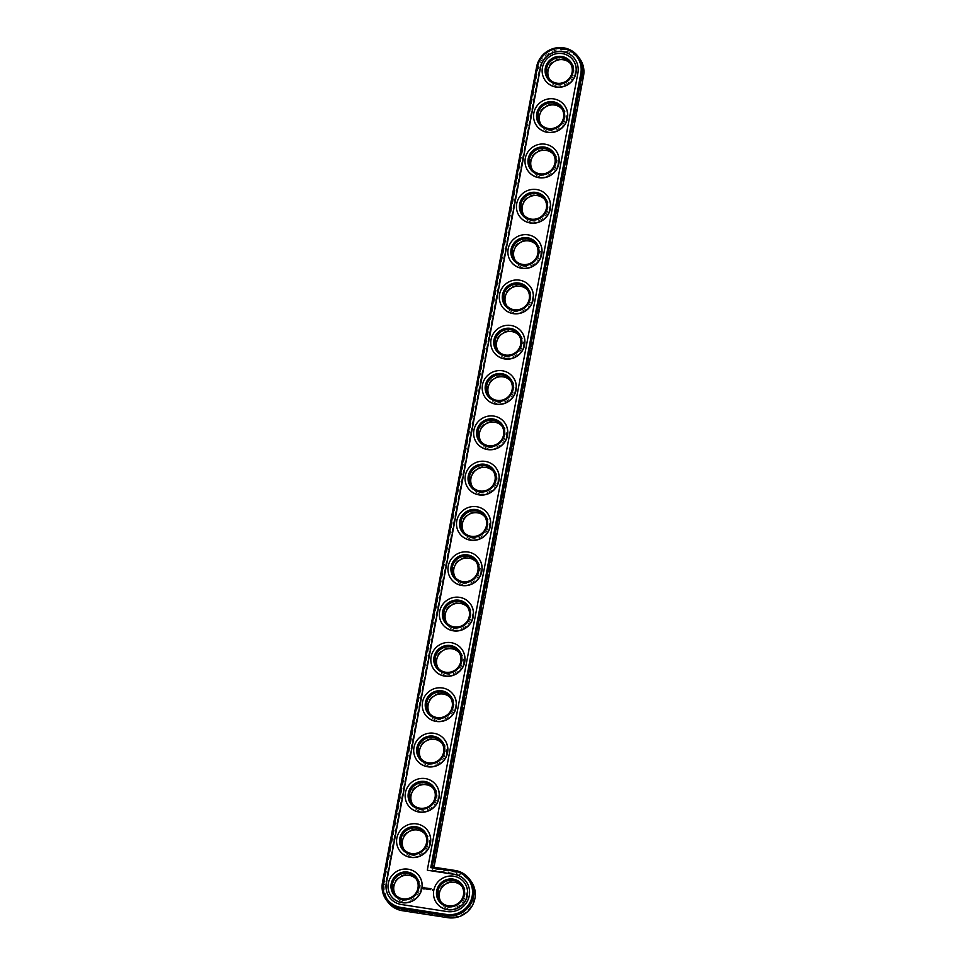 <?xml version="1.0" encoding="UTF-8"?>
<svg xmlns="http://www.w3.org/2000/svg" width="966" height="966" viewBox="0 0 966 966"><rect width="100%" height="100%" fill="white"/><g stroke="black" fill="none" stroke-linecap="round" stroke-linejoin="round"><path stroke-width="0.72" stroke-dasharray="4.83 3.62" d="M432.575 870.04L582.619 75.988A22.303 21.554 -37 0 0 565.038 51.089A22.303 21.554 -37 0 0 539.306 69.335L385.192 884.953A22.303 21.554 -37 0 0 402.774 909.851L448.26 916.843A22.303 21.554 -37 0 0 473.992 898.609A22.303 21.554 -37 0 0 456.411 873.711L432.575 870.04L434.012 867.214M420.681 890.41A14.236 13.766 -37 0 0 402.194 875.281A14.236 13.766 -37 0 0 397.678 899.141A14.236 13.766 -37 0 0 420.681 890.41M429.242 845.093A14.236 13.766 -37 0 0 410.755 829.975A14.236 13.766 -37 0 0 406.239 853.835A14.236 13.766 -37 0 0 429.242 845.093M437.803 799.776A14.236 13.766 -37 0 0 419.316 784.658A14.236 13.766 -37 0 0 414.8 808.518A14.236 13.766 -37 0 0 437.803 799.776M446.364 754.47A14.236 13.766 -37 0 0 427.878 739.352A14.236 13.766 -37 0 0 423.362 763.212A14.236 13.766 -37 0 0 446.364 754.47M454.926 709.153A14.236 13.766 -37 0 0 436.439 694.035A14.236 13.766 -37 0 0 431.935 717.895A14.236 13.766 -37 0 0 454.926 709.153M463.487 663.847A14.236 13.766 -37 0 0 445 648.729A14.236 13.766 -37 0 0 440.496 672.59A14.236 13.766 -37 0 0 463.487 663.847M472.048 618.53A14.236 13.766 -37 0 0 453.561 603.412A14.236 13.766 -37 0 0 449.057 627.272A14.236 13.766 -37 0 0 472.048 618.53M480.609 573.224A14.236 13.766 -37 0 0 462.122 558.106A14.236 13.766 -37 0 0 457.618 581.955A14.236 13.766 -37 0 0 480.609 573.224M489.17 527.907A14.236 13.766 -37 0 0 470.684 512.789A14.236 13.766 -37 0 0 466.18 536.649A14.236 13.766 -37 0 0 489.17 527.907M466.167 897.402A14.236 13.766 -37 0 0 447.681 882.284A14.236 13.766 -37 0 0 443.165 906.144A14.236 13.766 -37 0 0 466.167 897.402M497.731 482.602A14.236 13.766 -37 0 0 479.245 467.472A14.236 13.766 -37 0 0 474.741 491.332A14.236 13.766 -37 0 0 497.731 482.602M506.293 437.284A14.236 13.766 -37 0 0 487.806 422.166A14.236 13.766 -37 0 0 483.302 446.026A14.236 13.766 -37 0 0 506.293 437.284M514.854 391.979A14.236 13.766 -37 0 0 496.367 376.849A14.236 13.766 -37 0 0 491.863 400.709A14.236 13.766 -37 0 0 514.854 391.979M523.415 346.661A14.236 13.766 -37 0 0 504.928 331.543A14.236 13.766 -37 0 0 500.424 355.403A14.236 13.766 -37 0 0 523.415 346.661M531.976 301.344A14.236 13.766 -37 0 0 513.489 286.226A14.236 13.766 -37 0 0 508.985 310.086A14.236 13.766 -37 0 0 531.976 301.344M540.537 256.038A14.236 13.766 -37 0 0 522.051 240.92A14.236 13.766 -37 0 0 517.547 264.781A14.236 13.766 -37 0 0 540.537 256.038M549.099 210.721A14.236 13.766 -37 0 0 530.612 195.603A14.236 13.766 -37 0 0 526.108 219.463A14.236 13.766 -37 0 0 549.099 210.721M557.672 165.415A14.236 13.766 -37 0 0 539.173 150.298A14.236 13.766 -37 0 0 534.669 174.158A14.236 13.766 -37 0 0 557.672 165.415M566.233 120.098A14.236 13.766 -37 0 0 547.746 104.98A14.236 13.766 -37 0 0 543.23 128.84A14.236 13.766 -37 0 0 566.233 120.098M574.794 74.793A14.236 13.766 -37 0 0 556.307 59.675A14.236 13.766 -37 0 0 551.791 83.523A14.236 13.766 -37 0 0 574.794 74.793M470.877 880.956A23.425 22.641 -37 0 0 456.447 872.383L433.698 868.893L432.237 866.949M579.503 58.346A23.425 22.641 -37 0 0 555.704 50.244A23.425 22.641 -37 0 0 538.05 68.936L383.937 884.554A23.425 22.641 -37 0 0 387.958 902.135M395.517 894.927A13.113 12.679 -37 0 0 419.413 890.012A13.113 12.679 -37 0 0 416.37 879.217M404.078 849.621A13.113 12.679 -37 0 0 427.974 844.695A13.113 12.679 -37 0 0 424.931 833.912M412.639 804.304A13.113 12.679 -37 0 0 436.535 799.377A13.113 12.679 -37 0 0 433.493 788.594M421.2 758.998A13.113 12.679 -37 0 0 445.097 754.072A13.113 12.679 -37 0 0 442.066 743.289M429.761 713.681A13.113 12.679 -37 0 0 453.658 708.754A13.113 12.679 -37 0 0 450.627 697.971M438.322 668.363A13.113 12.679 -37 0 0 462.219 663.449A13.113 12.679 -37 0 0 459.188 652.666M446.884 623.058A13.113 12.679 -37 0 0 470.78 618.131A13.113 12.679 -37 0 0 467.749 607.348M455.445 577.74A13.113 12.679 -37 0 0 479.341 572.826A13.113 12.679 -37 0 0 476.31 562.043M464.006 532.435A13.113 12.679 -37 0 0 487.902 527.508A13.113 12.679 -37 0 0 484.872 516.725M441.003 901.93A13.113 12.679 -37 0 0 464.9 897.003A13.113 12.679 -37 0 0 461.857 886.22M472.567 487.118A13.113 12.679 -37 0 0 496.464 482.203A13.113 12.679 -37 0 0 493.433 471.408M481.128 441.812A13.113 12.679 -37 0 0 505.025 436.886A13.113 12.679 -37 0 0 501.994 426.103M489.69 396.495A13.113 12.679 -37 0 0 513.586 391.58A13.113 12.679 -37 0 0 510.555 380.785M498.251 351.189A13.113 12.679 -37 0 0 522.147 346.263A13.113 12.679 -37 0 0 519.116 335.48M506.812 305.872A13.113 12.679 -37 0 0 530.72 300.945A13.113 12.679 -37 0 0 527.678 290.162M515.373 260.566A13.113 12.679 -37 0 0 539.282 255.64A13.113 12.679 -37 0 0 536.239 244.857M523.934 215.249A13.113 12.679 -37 0 0 547.843 210.322A13.113 12.679 -37 0 0 544.8 199.539M532.508 169.931A13.113 12.679 -37 0 0 556.404 165.017A13.113 12.679 -37 0 0 553.361 154.234M541.069 124.626A13.113 12.679 -37 0 0 564.965 119.699A13.113 12.679 -37 0 0 561.922 108.916M549.63 79.309A13.113 12.679 -37 0 0 573.526 74.394A13.113 12.679 -37 0 0 570.483 63.611M577.885 73.138L578.006 73.295A19.296 18.656 -37 0 0 574.685 58.805A19.296 18.656 -37 0 0 574.625 58.721M389.672 897.559A19.296 18.656 -37 0 0 389.733 897.631A19.296 18.656 -37 0 0 401.627 904.695L447.113 911.687A19.296 18.656 -37 0 0 466.759 902.594A19.296 18.656 -37 0 0 466.059 881.415A19.296 18.656 -37 0 0 465.998 881.342M578.006 73.295L427.419 870.245M391.327 896.315A17.243 16.664 143 0 1 395.13 872.721A17.243 16.664 143 0 1 418.87 875.582M399.888 851.01A17.243 16.664 143 0 1 403.691 827.403A17.243 16.664 143 0 1 427.431 830.265M408.449 805.692A17.243 16.664 143 0 1 412.253 782.098A17.243 16.664 143 0 1 435.992 784.96M417.01 760.387A17.243 16.664 143 0 1 420.814 736.78A17.243 16.664 143 0 1 444.553 739.642M425.571 715.069A17.243 16.664 143 0 1 429.375 691.475A17.243 16.664 143 0 1 453.114 694.337M434.132 669.764A17.243 16.664 143 0 1 437.936 646.157A17.243 16.664 143 0 1 461.676 649.019M442.694 624.447A17.243 16.664 143 0 1 446.509 600.84A17.243 16.664 143 0 1 470.237 603.714M451.255 579.141A17.243 16.664 143 0 1 455.071 555.535A17.243 16.664 143 0 1 478.798 558.396M459.816 533.824A17.243 16.664 143 0 1 463.632 510.217A17.243 16.664 143 0 1 487.359 513.079M468.377 488.506A17.243 16.664 143 0 1 472.193 464.912A17.243 16.664 143 0 1 495.92 467.773M436.813 903.319A17.243 16.664 143 0 1 440.617 879.712A17.243 16.664 143 0 1 464.356 882.574M476.938 443.201A17.243 16.664 143 0 1 480.754 419.594A17.243 16.664 143 0 1 504.481 422.456M485.5 397.883A17.243 16.664 143 0 1 489.315 374.289A17.243 16.664 143 0 1 513.043 377.151M494.061 352.578A17.243 16.664 143 0 1 497.876 328.971A17.243 16.664 143 0 1 521.616 331.833M502.622 307.26A17.243 16.664 143 0 1 506.438 283.666A17.243 16.664 143 0 1 530.177 286.528M511.183 261.955A17.243 16.664 143 0 1 514.999 238.348A17.243 16.664 143 0 1 538.738 241.21M519.756 216.638A17.243 16.664 143 0 1 523.56 193.031A17.243 16.664 143 0 1 547.299 195.905M528.317 171.332A17.243 16.664 143 0 1 532.121 147.726A17.243 16.664 143 0 1 555.861 150.587M536.879 126.015A17.243 16.664 143 0 1 540.682 102.408A17.243 16.664 143 0 1 564.422 105.27M545.44 80.697A17.243 16.664 143 0 1 549.243 57.103A17.243 16.664 143 0 1 572.983 59.964M425.04 888.02L423.688 889.034M426.091 888.696L425.475 888.346M427.105 888.152L426.682 889.082M429.013 888.442L428.856 889.481M428.3 888.394L428.542 889.034M428.264 888.635L428.131 889.312M430.196 888.623L430.039 889.662M432.985 889.517L432.551 890.205M424.533 887.983L423.784 888.515M583.536 75.928L582.619 75.988M454.974 870.438L456.411 873.711M536.577 66.992L539.306 69.335M447.886 917.7L448.26 916.843M382.464 882.61L385.192 884.953M402.399 910.709L402.774 909.851M417.155 880.159L415.694 878.215M396.193 895.941L394.732 893.997M425.716 834.841L424.255 832.897M404.754 850.623L403.293 848.679M434.277 789.536L432.816 787.592M413.315 805.318L411.854 803.374M442.839 744.218L441.377 742.274M421.876 760L420.415 758.056M451.4 698.913L449.939 696.969M430.45 714.695L428.976 712.751M459.961 653.596L458.5 651.652M439.011 669.378L437.538 667.434M468.522 608.29L467.061 606.346M447.572 624.06L446.099 622.116M477.083 562.973L475.622 561.029M456.133 578.755L454.66 576.811M485.644 517.667L484.183 515.723M464.694 533.437L463.221 531.493M462.642 887.15L461.18 885.206M441.679 902.932L440.218 900.988M494.206 472.35L492.745 470.406M473.255 488.132L471.794 486.188M502.779 427.032L501.306 425.088M481.817 442.814L480.356 440.87M511.34 381.727L509.867 379.783M490.378 397.509L488.917 395.565M519.901 336.41L518.428 334.465M498.939 352.192L497.478 350.247M528.462 291.104L526.989 289.16M507.5 306.886L506.039 304.942M537.024 245.787L535.55 243.843M516.061 261.569L514.6 259.625M545.585 200.481L544.124 198.537M524.623 216.251L523.161 214.319M554.146 155.164L552.685 153.22M533.184 170.946L531.723 169.002M562.707 109.858L561.246 107.914M541.745 125.628L540.284 123.684M571.268 64.541L569.807 62.597M550.306 80.323L548.845 78.379"/><path stroke-width="1.45" d="M434.012 867.214L583.536 75.928A23.425 22.641 -37 0 0 579.503 58.346L578.042 56.402A23.425 22.641 -37 0 0 554.243 48.3A23.425 22.641 -37 0 0 536.577 66.992L382.464 882.61A23.425 22.641 -37 0 0 386.497 900.191A23.425 22.641 -37 0 0 400.926 908.764L446.413 915.756A23.425 22.641 -37 0 0 470.261 904.707A23.425 22.641 -37 0 0 469.416 879.012A23.425 22.641 -37 0 0 454.974 870.438L432.237 866.949L582.063 73.984A23.425 22.641 -37 0 0 578.042 56.402M386.497 900.191L387.958 902.135A23.425 22.641 -37 0 0 402.399 910.709L447.886 917.7A23.425 22.641 -37 0 0 471.722 906.651A23.425 22.641 -37 0 0 470.877 880.956L469.416 879.012M416.37 879.217A13.113 12.679 -37 0 0 395.517 894.927M424.931 833.912A13.113 12.679 -37 0 0 404.078 849.621M433.493 788.594A13.113 12.679 -37 0 0 412.639 804.304M442.066 743.289A13.113 12.679 -37 0 0 421.2 758.998M450.627 697.971A13.113 12.679 -37 0 0 429.761 713.681M459.188 652.666A13.113 12.679 -37 0 0 438.322 668.363M467.749 607.348A13.113 12.679 -37 0 0 446.884 623.058M476.31 562.043A13.113 12.679 -37 0 0 455.445 577.74M484.872 516.725A13.113 12.679 -37 0 0 464.006 532.435M461.857 886.22A13.113 12.679 -37 0 0 441.003 901.93M493.433 471.408A13.113 12.679 -37 0 0 472.567 487.118M501.994 426.103A13.113 12.679 -37 0 0 481.128 441.812M510.555 380.785A13.113 12.679 -37 0 0 489.69 396.495M519.116 335.48A13.113 12.679 -37 0 0 498.251 351.189M527.678 290.162A13.113 12.679 -37 0 0 506.812 305.872M536.239 244.857A13.113 12.679 -37 0 0 515.373 260.566M544.8 199.539A13.113 12.679 -37 0 0 523.934 215.249M553.361 154.234A13.113 12.679 -37 0 0 532.508 169.931M561.922 108.916A13.113 12.679 -37 0 0 541.069 124.626M570.483 63.611A13.113 12.679 -37 0 0 549.63 79.309M417.952 888.068A13.113 12.679 143 0 1 394.732 893.997A13.113 12.679 143 0 1 397.581 875.981A13.113 12.679 143 0 1 417.952 888.068M432.237 866.949L430.764 867.637L580.808 73.585A22.303 21.554 -37 0 0 563.226 48.686A22.303 21.554 -37 0 0 537.494 66.932L383.381 882.538A22.303 21.554 -37 0 0 400.962 907.436L446.449 914.44A22.303 21.554 -37 0 0 472.169 896.194A22.303 21.554 -37 0 0 454.6 871.296L430.764 867.637M418.87 887.995A14.236 13.766 143 0 1 395.867 896.738A14.236 13.766 143 0 1 400.383 872.878A14.236 13.766 143 0 1 418.87 887.995M427.31 870.088L577.885 73.138A19.296 18.656 -37 0 0 574.565 58.648A19.296 18.656 -37 0 0 554.967 51.971A19.296 18.656 -37 0 0 540.405 67.379L386.303 882.996A19.296 18.656 -37 0 0 389.624 897.486A19.296 18.656 -37 0 0 401.506 904.538L446.992 911.542A19.296 18.656 -37 0 0 466.638 902.437A19.296 18.656 -37 0 0 465.938 881.258A19.296 18.656 -37 0 0 454.056 874.206L427.419 870.245L454.165 874.351A19.296 18.656 -37 0 1 465.998 881.342M421.78 888.442A17.243 16.664 143 0 1 391.266 896.243A17.243 16.664 143 0 1 395.022 872.564A17.243 16.664 143 0 1 421.78 888.442M574.625 58.721A19.296 18.656 -37 0 0 555.027 52.14A19.296 18.656 -37 0 0 540.525 67.523L386.412 883.141A19.296 18.656 -37 0 0 389.672 897.559M418.87 875.582A17.243 16.664 143 0 1 418.93 875.655A17.243 16.664 143 0 1 408.896 902.353A17.243 16.664 143 0 1 391.327 896.315M427.431 830.265A17.243 16.664 143 0 1 417.457 857.047A17.243 16.664 143 0 1 399.948 851.082A17.243 16.664 143 0 1 399.888 851.01M435.992 784.96A17.243 16.664 143 0 1 436.052 785.032A17.243 16.664 143 0 1 426.018 811.73A17.243 16.664 143 0 1 408.449 805.692M444.553 739.642A17.243 16.664 143 0 1 434.579 766.424A17.243 16.664 143 0 1 417.07 760.459A17.243 16.664 143 0 1 417.01 760.387M453.114 694.337A17.243 16.664 143 0 1 453.175 694.409A17.243 16.664 143 0 1 443.14 721.107A17.243 16.664 143 0 1 425.571 715.069M423.965 887.319L423.217 888.237L423.965 889.106L424.992 888.503L424.617 887.44M425.535 888.056L425.873 888.986L426.223 888.14L425.535 888.056L426.223 888.152M426.417 888.165L426.586 889.094L427.153 888.213L426.38 888.092L427.129 888.189M427.358 888.189L427.177 889.191L427.938 888.309M461.676 649.019A17.243 16.664 143 0 1 461.736 649.092A17.243 16.664 143 0 1 451.702 675.802A17.243 16.664 143 0 1 434.193 669.836A17.243 16.664 143 0 1 434.132 669.764M470.237 603.714A17.243 16.664 143 0 1 470.297 603.786A17.243 16.664 143 0 1 460.263 630.484A17.243 16.664 143 0 1 442.754 624.519A17.243 16.664 143 0 1 442.694 624.447M478.798 558.396A17.243 16.664 143 0 1 478.858 558.469A17.243 16.664 143 0 1 468.824 585.167A17.243 16.664 143 0 1 451.315 579.214A17.243 16.664 143 0 1 451.255 579.141M487.359 513.079A17.243 16.664 143 0 1 477.385 539.861A17.243 16.664 143 0 1 459.876 533.896A17.243 16.664 143 0 1 459.816 533.824M495.92 467.773A17.243 16.664 143 0 1 495.981 467.846A17.243 16.664 143 0 1 485.946 494.544A17.243 16.664 143 0 1 468.377 488.506M428.228 888.322L428.035 889.324L429.049 888.491M428.276 888.358L428.506 888.998M429.906 888.587L429.17 889.493L429.955 888.648L429.351 888.503M430.196 888.623L430.003 889.626L430.196 888.623M431.102 888.768L430.353 889.674L431.102 888.768M432.659 889.457L432.526 890.169L433.01 889.553M464.356 882.574A17.243 16.664 143 0 1 454.382 909.356A17.243 16.664 143 0 1 436.861 903.391A17.243 16.664 143 0 1 436.813 903.319M504.481 422.456A17.243 16.664 143 0 1 494.52 449.238A17.243 16.664 143 0 1 476.999 443.273A17.243 16.664 143 0 1 476.938 443.201M513.043 377.151A17.243 16.664 143 0 1 513.103 377.223A17.243 16.664 143 0 1 503.081 403.921A17.243 16.664 143 0 1 485.5 397.883M521.616 331.833A17.243 16.664 143 0 1 521.664 331.918A17.243 16.664 143 0 1 511.642 358.615A17.243 16.664 143 0 1 494.121 352.65A17.243 16.664 143 0 1 494.061 352.578M530.177 286.528A17.243 16.664 143 0 1 530.225 286.6A17.243 16.664 143 0 1 520.203 313.298A17.243 16.664 143 0 1 502.622 307.26M538.738 241.21A17.243 16.664 143 0 1 538.787 241.283A17.243 16.664 143 0 1 528.764 267.993A17.243 16.664 143 0 1 511.243 262.028A17.243 16.664 143 0 1 511.183 261.955M547.299 195.905A17.243 16.664 143 0 1 547.36 195.977A17.243 16.664 143 0 1 537.325 222.675A17.243 16.664 143 0 1 519.805 216.71A17.243 16.664 143 0 1 519.756 216.638M555.861 150.587A17.243 16.664 143 0 1 555.921 150.66A17.243 16.664 143 0 1 545.887 177.37A17.243 16.664 143 0 1 528.366 171.405A17.243 16.664 143 0 1 528.317 171.332M564.422 105.27A17.243 16.664 143 0 1 554.448 132.052A17.243 16.664 143 0 1 536.927 126.087A17.243 16.664 143 0 1 536.879 126.015M572.983 59.964A17.243 16.664 143 0 1 573.043 60.037A17.243 16.664 143 0 1 563.009 86.735A17.243 16.664 143 0 1 545.488 80.782A17.243 16.664 143 0 1 545.44 80.697M430.341 843.137A17.243 16.664 143 0 1 399.827 850.925A17.243 16.664 143 0 1 403.583 827.246A17.243 16.664 143 0 1 430.341 843.137M427.431 842.69A14.236 13.766 143 0 1 404.428 851.432A14.236 13.766 143 0 1 408.944 827.572A14.236 13.766 143 0 1 427.431 842.69M426.513 842.75A13.113 12.679 143 0 1 403.293 848.679A13.113 12.679 143 0 1 406.155 830.663A13.113 12.679 143 0 1 426.513 842.75M438.902 797.819A17.243 16.664 143 0 1 408.389 805.62A17.243 16.664 143 0 1 412.144 781.941A17.243 16.664 143 0 1 438.902 797.819M435.992 797.373A14.236 13.766 143 0 1 412.989 806.115A14.236 13.766 143 0 1 417.505 782.255A14.236 13.766 143 0 1 435.992 797.373M435.074 797.433A13.113 12.679 143 0 1 411.854 803.374A13.113 12.679 143 0 1 414.716 785.358A13.113 12.679 143 0 1 435.074 797.433M447.463 752.514A17.243 16.664 143 0 1 416.95 760.302A17.243 16.664 143 0 1 420.705 736.623A17.243 16.664 143 0 1 447.463 752.514M444.553 752.067A14.236 13.766 143 0 1 421.55 760.797A14.236 13.766 143 0 1 426.066 736.949A14.236 13.766 143 0 1 444.553 752.067M443.635 752.128A13.113 12.679 143 0 1 420.415 758.056A13.113 12.679 143 0 1 423.277 740.041A13.113 12.679 143 0 1 443.635 752.128M456.024 707.197A17.243 16.664 143 0 1 425.511 714.997A17.243 16.664 143 0 1 429.266 691.318A17.243 16.664 143 0 1 456.024 707.197M453.114 706.75A14.236 13.766 143 0 1 430.111 715.492A14.236 13.766 143 0 1 434.628 691.632A14.236 13.766 143 0 1 453.114 706.75M452.197 706.81A13.113 12.679 143 0 1 428.976 712.751A13.113 12.679 143 0 1 431.838 694.723A13.113 12.679 143 0 1 452.197 706.81M464.586 661.891A17.243 16.664 143 0 1 434.072 669.68A17.243 16.664 143 0 1 437.827 646A17.243 16.664 143 0 1 464.586 661.891M461.676 661.444A14.236 13.766 143 0 1 438.685 670.175A14.236 13.766 143 0 1 443.189 646.314A14.236 13.766 143 0 1 461.676 661.444M460.758 661.505A13.113 12.679 143 0 1 437.538 667.434A13.113 12.679 143 0 1 440.399 649.418A13.113 12.679 143 0 1 460.758 661.505M473.147 616.574A17.243 16.664 143 0 1 442.633 624.374A17.243 16.664 143 0 1 446.389 600.695A17.243 16.664 143 0 1 473.147 616.574M470.237 616.127A14.236 13.766 143 0 1 447.246 624.869A14.236 13.766 143 0 1 451.75 601.009A14.236 13.766 143 0 1 470.237 616.127M469.319 616.187A13.113 12.679 143 0 1 446.099 622.116A13.113 12.679 143 0 1 448.961 604.1A13.113 12.679 143 0 1 469.319 616.187M481.708 571.268A17.243 16.664 143 0 1 451.194 579.057A17.243 16.664 143 0 1 454.95 555.378A17.243 16.664 143 0 1 481.708 571.268M478.798 570.809A14.236 13.766 143 0 1 455.807 579.552A14.236 13.766 143 0 1 460.311 555.692A14.236 13.766 143 0 1 478.798 570.809M477.88 570.882A13.113 12.679 143 0 1 454.66 576.811A13.113 12.679 143 0 1 457.522 558.795A13.113 12.679 143 0 1 477.88 570.882M490.269 525.951A17.243 16.664 143 0 1 459.756 533.751A17.243 16.664 143 0 1 463.511 510.072A17.243 16.664 143 0 1 490.269 525.951M487.359 525.504A14.236 13.766 143 0 1 464.368 534.246A14.236 13.766 143 0 1 468.872 510.386A14.236 13.766 143 0 1 487.359 525.504M486.441 525.564A13.113 12.679 143 0 1 463.221 531.493A13.113 12.679 143 0 1 466.083 513.477A13.113 12.679 143 0 1 486.441 525.564M467.266 895.446A17.243 16.664 143 0 1 436.753 903.234A17.243 16.664 143 0 1 440.508 879.555A17.243 16.664 143 0 1 467.266 895.446M464.356 894.999A14.236 13.766 143 0 1 441.353 903.729A14.236 13.766 143 0 1 445.869 879.881A14.236 13.766 143 0 1 464.356 894.999M463.439 895.059A13.113 12.679 143 0 1 440.218 900.988A13.113 12.679 143 0 1 443.068 882.972A13.113 12.679 143 0 1 463.439 895.059M498.83 480.633A17.243 16.664 143 0 1 468.317 488.434A17.243 16.664 143 0 1 472.072 464.755A17.243 16.664 143 0 1 498.83 480.633M495.92 480.187A14.236 13.766 143 0 1 472.929 488.929A14.236 13.766 143 0 1 477.433 465.069A14.236 13.766 143 0 1 495.92 480.187M495.003 480.259A13.113 12.679 143 0 1 471.794 486.188A13.113 12.679 143 0 1 474.644 468.172A13.113 12.679 143 0 1 495.003 480.259M507.392 435.328A17.243 16.664 143 0 1 476.878 443.116A17.243 16.664 143 0 1 480.633 419.437A17.243 16.664 143 0 1 507.392 435.328M504.481 434.881A14.236 13.766 143 0 1 481.491 443.623A14.236 13.766 143 0 1 485.995 419.763A14.236 13.766 143 0 1 504.481 434.881M503.564 434.942A13.113 12.679 143 0 1 480.356 440.87A13.113 12.679 143 0 1 483.205 422.854A13.113 12.679 143 0 1 503.564 434.942M515.953 390.01A17.243 16.664 143 0 1 485.439 397.811A17.243 16.664 143 0 1 489.194 374.132A17.243 16.664 143 0 1 515.953 390.01M513.043 389.564A14.236 13.766 143 0 1 490.052 398.306A14.236 13.766 143 0 1 494.556 374.446A14.236 13.766 143 0 1 513.043 389.564M512.125 389.636A13.113 12.679 143 0 1 488.917 395.565A13.113 12.679 143 0 1 491.766 377.549A13.113 12.679 143 0 1 512.125 389.636M524.514 344.705A17.243 16.664 143 0 1 494.012 352.493A17.243 16.664 143 0 1 497.756 328.814A17.243 16.664 143 0 1 524.514 344.705M521.604 344.258A14.236 13.766 143 0 1 498.613 352.988A14.236 13.766 143 0 1 503.117 329.14A14.236 13.766 143 0 1 521.604 344.258M520.686 344.319A13.113 12.679 143 0 1 497.478 350.247A13.113 12.679 143 0 1 500.328 332.232A13.113 12.679 143 0 1 520.686 344.319M533.075 299.388A17.243 16.664 143 0 1 502.574 307.188A17.243 16.664 143 0 1 506.317 283.509A17.243 16.664 143 0 1 533.075 299.388M530.165 298.941A14.236 13.766 143 0 1 507.174 307.683A14.236 13.766 143 0 1 511.678 283.823A14.236 13.766 143 0 1 530.165 298.941M529.247 299.001A13.113 12.679 143 0 1 506.039 304.942A13.113 12.679 143 0 1 508.889 286.926A13.113 12.679 143 0 1 529.247 299.001M541.636 254.082A17.243 16.664 143 0 1 511.135 261.871A17.243 16.664 143 0 1 514.878 238.191A17.243 16.664 143 0 1 541.636 254.082M538.726 253.635A14.236 13.766 143 0 1 515.735 262.366A14.236 13.766 143 0 1 520.239 238.505A14.236 13.766 143 0 1 538.726 253.635M537.808 253.696A13.113 12.679 143 0 1 514.6 259.625A13.113 12.679 143 0 1 517.45 241.609A13.113 12.679 143 0 1 537.808 253.696M550.209 208.765A17.243 16.664 143 0 1 519.696 216.565A17.243 16.664 143 0 1 523.439 192.886A17.243 16.664 143 0 1 550.209 208.765M547.287 208.318A14.236 13.766 143 0 1 524.297 217.06A14.236 13.766 143 0 1 528.8 193.2A14.236 13.766 143 0 1 547.287 208.318M546.37 208.378A13.113 12.679 143 0 1 523.161 214.319A13.113 12.679 143 0 1 526.011 196.291A13.113 12.679 143 0 1 546.37 208.378M558.771 163.459A17.243 16.664 143 0 1 528.257 171.248A17.243 16.664 143 0 1 532 147.569A17.243 16.664 143 0 1 558.771 163.459M555.848 163.012A14.236 13.766 143 0 1 532.858 171.743A14.236 13.766 143 0 1 537.362 147.883A14.236 13.766 143 0 1 555.848 163.012M554.931 163.073A13.113 12.679 143 0 1 531.723 169.002A13.113 12.679 143 0 1 534.572 150.986A13.113 12.679 143 0 1 554.931 163.073M567.332 118.142A17.243 16.664 143 0 1 536.818 125.942A17.243 16.664 143 0 1 540.574 102.263A17.243 16.664 143 0 1 567.332 118.142M564.422 117.695A14.236 13.766 143 0 1 541.419 126.437A14.236 13.766 143 0 1 545.935 102.577A14.236 13.766 143 0 1 564.422 117.695M563.504 117.755A13.113 12.679 143 0 1 540.284 123.684A13.113 12.679 143 0 1 543.134 105.668A13.113 12.679 143 0 1 563.504 117.755M575.893 72.836A17.243 16.664 143 0 1 545.379 80.625A17.243 16.664 143 0 1 549.135 56.946A17.243 16.664 143 0 1 575.893 72.836M572.983 72.378A14.236 13.766 143 0 1 549.98 81.12A14.236 13.766 143 0 1 554.496 57.26A14.236 13.766 143 0 1 572.983 72.378M572.065 72.45A13.113 12.679 143 0 1 548.845 78.379A13.113 12.679 143 0 1 551.695 60.363A13.113 12.679 143 0 1 572.065 72.45M426.694 888.201L426.537 889.034M427.177 889.191L427.322 888.273M428.047 889.312L428.192 888.406M428.783 889.372L428.916 888.696M429.17 889.493L429.315 888.587M430.015 889.626L430.16 888.72M430.317 889.614L430.51 888.768M423.76 888.466L424.509 887.935M583.536 75.928L580.808 73.585M447.886 917.7L446.449 914.44M402.399 910.709L400.962 907.436M454.974 870.438L454.6 871.296M536.577 66.992L537.494 66.932M382.464 882.61L383.381 882.538"/></g></svg>
